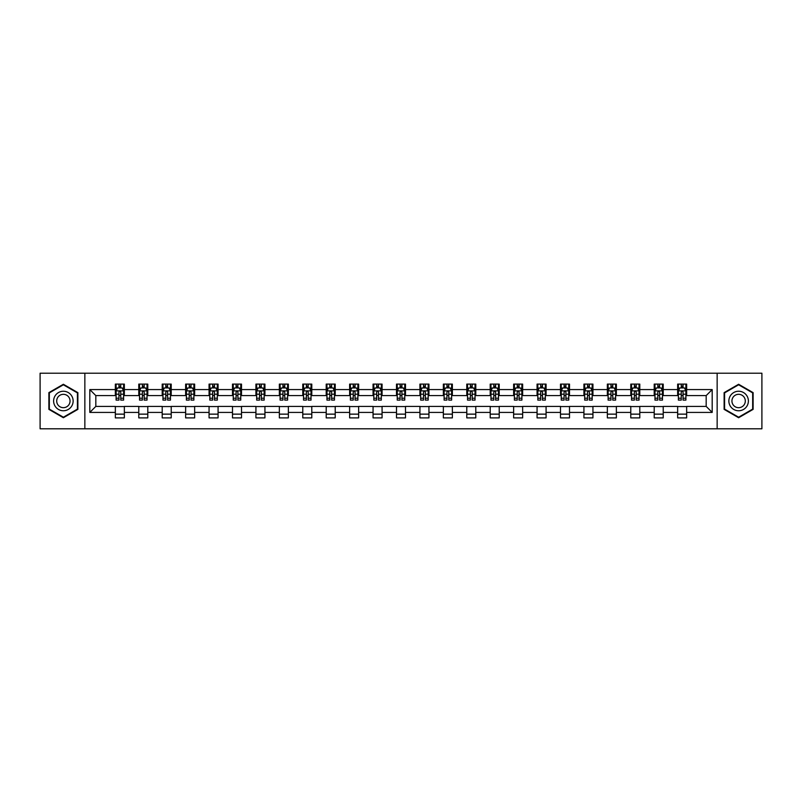 <?xml version="1.0" encoding="UTF-8"?>
<svg xmlns="http://www.w3.org/2000/svg" width="802" height="802" viewBox="0 0 802 802"><rect width="100%" height="100%" fill="white"/><g stroke="black" fill="none" stroke-linecap="round" stroke-linejoin="round"><path stroke-width="1.2" d="M717.148 428.789L761.9 428.789L761.9 373.211L717.148 373.211L717.148 428.789L84.852 428.789L84.852 373.211L40.1 373.211L40.1 428.789L84.852 428.789M717.148 373.211L84.852 373.211M686.652 389.582L686.652 384.108L677.65 384.108L677.65 389.582L663.224 389.582L663.224 384.108L654.211 384.108L654.211 389.582L639.796 389.582L639.796 384.108L630.783 384.108L630.783 389.582L616.367 389.582L616.367 384.108L607.355 384.108L607.355 389.582L592.939 389.582L592.939 384.108L583.926 384.108L583.926 389.582L569.51 389.582L569.51 384.108L560.498 384.108L560.498 389.582L546.082 389.582L546.082 384.108L537.069 384.108L537.069 389.582L522.653 389.582L522.653 384.108L513.641 384.108L513.641 389.582L499.225 389.582L499.225 384.108L490.212 384.108L490.212 389.582L475.797 389.582L475.797 384.108L466.784 384.108L466.784 389.582L452.368 389.582L452.368 384.108L443.356 384.108L443.356 389.582L428.94 389.582L428.94 384.108L419.927 384.108L419.927 389.582L405.501 389.582L405.501 384.108L396.499 384.108L396.499 389.582L382.073 389.582L382.073 384.108L373.06 384.108L373.06 389.582L358.644 389.582L358.644 384.108L349.632 384.108L349.632 389.582L335.216 389.582L335.216 384.108L326.203 384.108L326.203 389.582L311.788 389.582L311.788 384.108L302.775 384.108L302.775 389.582L288.359 389.582L288.359 384.108L279.347 384.108L279.347 389.582L264.931 389.582L264.931 384.108L255.918 384.108L255.918 389.582L241.502 389.582L241.502 384.108L232.49 384.108L232.49 389.582L218.074 389.582L218.074 384.108L209.061 384.108L209.061 389.582L194.645 389.582L194.645 384.108L185.633 384.108L185.633 389.582L171.217 389.582L171.217 384.108L162.204 384.108L162.204 389.582L147.789 389.582L147.789 384.108L138.776 384.108L138.776 389.582L124.35 389.582L124.35 384.108L115.348 384.108L115.348 389.582L89.814 389.582L89.814 412.418L95.819 406.403L115.348 406.403L115.348 417.892L124.35 417.892L124.35 406.403L138.776 406.403L138.776 417.892L147.789 417.892L147.789 406.403L162.204 406.403L162.204 417.892L171.217 417.892L171.217 406.403L185.633 406.403L185.633 417.892L194.645 417.892L194.645 406.403L209.061 406.403L209.061 417.892L218.074 417.892L218.074 406.403L232.49 406.403L232.49 417.892L241.502 417.892L241.502 406.403L255.918 406.403L255.918 417.892L264.931 417.892L264.931 406.403L279.347 406.403L279.347 417.892L288.359 417.892L288.359 406.403L302.775 406.403L302.775 417.892L311.788 417.892L311.788 406.403L326.203 406.403L326.203 417.892L335.216 417.892L335.216 406.403L349.632 406.403L349.632 417.892L358.644 417.892L358.644 406.403L373.06 406.403L373.06 417.892L382.073 417.892L382.073 406.403L396.499 406.403L396.499 417.892L405.501 417.892L405.501 406.403L419.927 406.403L419.927 417.892L428.94 417.892L428.94 406.403L443.356 406.403L443.356 417.892L452.368 417.892L452.368 406.403L466.784 406.403L466.784 417.892L475.797 417.892L475.797 406.403L490.212 406.403L490.212 417.892L499.225 417.892L499.225 406.403L513.641 406.403L513.641 417.892L522.653 417.892L522.653 406.403L537.069 406.403L537.069 417.892L546.082 417.892L546.082 406.403L560.498 406.403L560.498 417.892L569.51 417.892L569.51 406.403L583.926 406.403L583.926 417.892L592.939 417.892L592.939 406.403L607.355 406.403L607.355 417.892L616.367 417.892L616.367 406.403L630.783 406.403L630.783 417.892L639.796 417.892L639.796 406.403L654.211 406.403L654.211 417.892L663.224 417.892L663.224 406.403L677.65 406.403L677.65 417.892L686.652 417.892L686.652 406.403L706.181 406.403L706.181 395.597L686.652 395.597L686.652 389.582L712.186 389.582L712.186 412.418L686.652 412.418M677.65 412.418L663.224 412.418M654.211 412.418L639.796 412.418M630.783 412.418L616.367 412.418M607.355 412.418L592.939 412.418M583.926 412.418L569.51 412.418M560.498 412.418L546.082 412.418M537.069 412.418L522.653 412.418M513.641 412.418L499.225 412.418M490.212 412.418L475.797 412.418M466.784 412.418L452.368 412.418M443.356 412.418L428.94 412.418M419.927 412.418L405.501 412.418M396.499 412.418L382.073 412.418M373.06 412.418L358.644 412.418M349.632 412.418L335.216 412.418M326.203 412.418L311.788 412.418M302.775 412.418L288.359 412.418M279.347 412.418L264.931 412.418M255.918 412.418L241.502 412.418M232.49 412.418L218.074 412.418M209.061 412.418L194.645 412.418M185.633 412.418L171.217 412.418M162.204 412.418L147.789 412.418M138.776 412.418L124.35 412.418M115.348 412.418L89.814 412.418M677.65 389.582L677.65 395.597L663.224 395.597L663.224 389.582M654.211 389.582L654.211 395.597L639.796 395.597L639.796 389.582M630.783 389.582L630.783 395.597L616.367 395.597L616.367 389.582M607.355 389.582L607.355 395.597L592.939 395.597L592.939 389.582M583.926 389.582L583.926 395.597L569.51 395.597L569.51 389.582M560.498 389.582L560.498 395.597L546.082 395.597L546.082 389.582M537.069 389.582L537.069 395.597L522.653 395.597L522.653 389.582M513.641 389.582L513.641 395.597L499.225 395.597L499.225 389.582M490.212 389.582L490.212 395.597L475.797 395.597L475.797 389.582M466.784 389.582L466.784 395.597L452.368 395.597L452.368 389.582M443.356 389.582L443.356 395.597L428.94 395.597L428.94 389.582M419.927 389.582L419.927 395.597L405.501 395.597L405.501 389.582M396.499 389.582L396.499 395.597L382.073 395.597L382.073 389.582M373.06 389.582L373.06 395.597L358.644 395.597L358.644 389.582M349.632 389.582L349.632 395.597L335.216 395.597L335.216 389.582M326.203 389.582L326.203 395.597L311.788 395.597L311.788 389.582M302.775 389.582L302.775 395.597L288.359 395.597L288.359 389.582M279.347 389.582L279.347 395.597L264.931 395.597L264.931 389.582M255.918 389.582L255.918 395.597L241.502 395.597L241.502 389.582M232.49 389.582L232.49 395.597L218.074 395.597L218.074 389.582M209.061 389.582L209.061 395.597L194.645 395.597L194.645 389.582M185.633 389.582L185.633 395.597L171.217 395.597L171.217 389.582M162.204 389.582L162.204 395.597L147.789 395.597L147.789 389.582M138.776 389.582L138.776 395.597L124.35 395.597L124.35 389.582M115.348 389.582L115.348 395.597L95.819 395.597L89.814 389.582M95.819 395.597L95.819 406.403M712.186 412.418L706.181 406.403M706.181 395.597L712.186 389.582M115.348 387.857L116.1 387.857M118.947 387.857L120.751 387.857M123.608 387.857L124.35 387.857M115.348 395.446L116.1 395.446M118.947 395.446L120.751 395.446M123.608 395.446L124.35 395.446M115.348 406.554L124.35 406.554M115.348 414.143L124.35 414.143M138.776 406.554L147.789 406.554M138.776 414.143L147.789 414.143M138.776 387.857L139.528 387.857M142.375 387.857L144.18 387.857M147.037 387.857L147.789 387.857M138.776 395.446L139.528 395.446M142.375 395.446L144.18 395.446M147.037 395.446L147.789 395.446M162.204 406.554L171.217 406.554M162.204 414.143L171.217 414.143M162.204 387.857L162.956 387.857M165.803 387.857L167.608 387.857M170.465 387.857L171.217 387.857M162.204 395.446L162.956 395.446M165.803 395.446L167.608 395.446M170.465 395.446L171.217 395.446M185.633 406.554L194.645 406.554M185.633 414.143L194.645 414.143M185.633 387.857L186.385 387.857M189.232 387.857L191.036 387.857M193.894 387.857L194.645 387.857M185.633 395.446L186.385 395.446M189.232 395.446L191.036 395.446M193.894 395.446L194.645 395.446M209.061 406.554L218.074 406.554M209.061 414.143L218.074 414.143M209.061 387.857L209.813 387.857M212.66 387.857L214.465 387.857M217.322 387.857L218.074 387.857M209.061 395.446L209.813 395.446M212.66 395.446L214.465 395.446M217.322 395.446L218.074 395.446M232.49 406.554L241.502 406.554M232.49 414.143L241.502 414.143M232.49 387.857L233.242 387.857M236.099 387.857L237.893 387.857M240.75 387.857L241.502 387.857M232.49 395.446L233.242 395.446M236.099 395.446L237.893 395.446M240.75 395.446L241.502 395.446M255.918 406.554L264.931 406.554M255.918 414.143L264.931 414.143M255.918 387.857L256.67 387.857M259.527 387.857L261.322 387.857M264.179 387.857L264.931 387.857M255.918 395.446L256.67 395.446M259.527 395.446L261.322 395.446M264.179 395.446L264.931 395.446M279.347 406.554L288.359 406.554M279.347 414.143L288.359 414.143M279.347 387.857L280.098 387.857M282.956 387.857L284.75 387.857M287.607 387.857L288.359 387.857M279.347 395.446L280.098 395.446M282.956 395.446L284.75 395.446M287.607 395.446L288.359 395.446M302.775 406.554L311.788 406.554M302.775 414.143L311.788 414.143M302.775 387.857L303.527 387.857M306.384 387.857L308.189 387.857M311.036 387.857L311.788 387.857M302.775 395.446L303.527 395.446M306.384 395.446L308.189 395.446M311.036 395.446L311.788 395.446M326.203 406.554L335.216 406.554M326.203 414.143L335.216 414.143M326.203 387.857L326.955 387.857M329.812 387.857L331.617 387.857M334.464 387.857L335.216 387.857M326.203 395.446L326.955 395.446M329.812 395.446L331.617 395.446M334.464 395.446L335.216 395.446M349.632 406.554L358.644 406.554M349.632 414.143L358.644 414.143M349.632 387.857L350.384 387.857M353.241 387.857L355.045 387.857M357.892 387.857L358.644 387.857M349.632 395.446L350.384 395.446M353.241 395.446L355.045 395.446M357.892 395.446L358.644 395.446M373.06 406.554L382.073 406.554M373.06 414.143L382.073 414.143M373.06 387.857L373.812 387.857M376.669 387.857L378.474 387.857M381.321 387.857L382.073 387.857M373.06 395.446L373.812 395.446M376.669 395.446L378.474 395.446M381.321 395.446L382.073 395.446M396.499 406.554L405.501 406.554M396.499 414.143L405.501 414.143M396.499 387.857L397.241 387.857M400.098 387.857L401.902 387.857M404.759 387.857L405.501 387.857M396.499 395.446L397.241 395.446M400.098 395.446L401.902 395.446M404.759 395.446L405.501 395.446M419.927 406.554L428.94 406.554M419.927 414.143L428.94 414.143M419.927 387.857L420.679 387.857M423.526 387.857L425.331 387.857M428.188 387.857L428.94 387.857M419.927 395.446L420.679 395.446M423.526 395.446L425.331 395.446M428.188 395.446L428.94 395.446M443.356 406.554L452.368 406.554M443.356 414.143L452.368 414.143M443.356 387.857L444.107 387.857M446.955 387.857L448.759 387.857M451.616 387.857L452.368 387.857M443.356 395.446L444.107 395.446M446.955 395.446L448.759 395.446M451.616 395.446L452.368 395.446M466.784 406.554L475.797 406.554M466.784 414.143L475.797 414.143M466.784 387.857L467.536 387.857M470.383 387.857L472.188 387.857M475.045 387.857L475.797 387.857M466.784 395.446L467.536 395.446M470.383 395.446L472.188 395.446M475.045 395.446L475.797 395.446M490.212 406.554L499.225 406.554M490.212 414.143L499.225 414.143M490.212 387.857L490.964 387.857M493.811 387.857L495.616 387.857M498.473 387.857L499.225 387.857M490.212 395.446L490.964 395.446M493.811 395.446L495.616 395.446M498.473 395.446L499.225 395.446M513.641 406.554L522.653 406.554M513.641 414.143L522.653 414.143M513.641 387.857L514.393 387.857M517.25 387.857L519.044 387.857M521.901 387.857L522.653 387.857M513.641 395.446L514.393 395.446M517.25 395.446L519.044 395.446M521.901 395.446L522.653 395.446M537.069 406.554L546.082 406.554M537.069 414.143L546.082 414.143M537.069 387.857L537.821 387.857M540.678 387.857L542.473 387.857M545.33 387.857L546.082 387.857M537.069 395.446L537.821 395.446M540.678 395.446L542.473 395.446M545.33 395.446L546.082 395.446M560.498 406.554L569.51 406.554M560.498 414.143L569.51 414.143M560.498 387.857L561.25 387.857M564.107 387.857L565.901 387.857M568.758 387.857L569.51 387.857M560.498 395.446L561.25 395.446M564.107 395.446L565.901 395.446M568.758 395.446L569.51 395.446M583.926 406.554L592.939 406.554M583.926 414.143L592.939 414.143M583.926 387.857L584.678 387.857M587.535 387.857L589.34 387.857M592.187 387.857L592.939 387.857M583.926 395.446L584.678 395.446M587.535 395.446L589.34 395.446M592.187 395.446L592.939 395.446M607.355 406.554L616.367 406.554M607.355 414.143L616.367 414.143M607.355 387.857L608.106 387.857M610.964 387.857L612.768 387.857M615.615 387.857L616.367 387.857M607.355 395.446L608.106 395.446M610.964 395.446L612.768 395.446M615.615 395.446L616.367 395.446M630.783 406.554L639.796 406.554M630.783 414.143L639.796 414.143M630.783 387.857L631.535 387.857M634.392 387.857L636.197 387.857M639.044 387.857L639.796 387.857M630.783 395.446L631.535 395.446M634.392 395.446L636.197 395.446M639.044 395.446L639.796 395.446M654.211 406.554L663.224 406.554M654.211 414.143L663.224 414.143M654.211 387.857L654.963 387.857M657.82 387.857L659.625 387.857M662.472 387.857L663.224 387.857M654.211 395.446L654.963 395.446M657.82 395.446L659.625 395.446M662.472 395.446L663.224 395.446M677.65 406.554L686.652 406.554M677.65 414.143L686.652 414.143M677.65 387.857L678.392 387.857M681.249 387.857L683.053 387.857M685.9 387.857L686.652 387.857M677.65 395.446L678.392 395.446M681.249 395.446L683.053 395.446M685.9 395.446L686.652 395.446M63.378 417.732L77.874 409.371L77.874 392.629L63.378 384.268L48.882 392.629L48.882 409.371L63.378 417.732M753.118 392.629L738.622 384.268L724.126 392.629L724.126 409.371L738.622 417.732L753.118 409.371L753.118 392.629M120.751 386.053L118.947 386.053M123.608 398.213L120.751 398.213L120.751 400.098L123.608 400.098L123.608 390.935L122.104 387.937L117.593 387.937L116.1 390.935L116.1 400.098L118.947 400.098L118.947 398.213L116.1 398.213M116.1 390.935L116.1 384.108M123.608 390.935L123.608 384.108M118.947 387.937L118.947 384.108M120.751 384.108L120.751 387.937M120.751 398.213L120.751 392.068C120.15 390.905 119.548 390.905 118.947 392.068L118.947 398.213M71.829 405.882A9.764 9.764 0 0 0 68.26 392.549A9.764 9.764 0 0 0 54.927 396.118A9.764 9.764 0 0 0 58.496 409.451A9.764 9.764 0 0 0 71.829 405.882M69.162 404.338A6.687 6.687 0 0 0 66.716 395.216A6.687 6.687 0 0 0 57.594 397.662A6.687 6.687 0 0 0 60.04 406.784A6.687 6.687 0 0 0 69.162 404.338M49.333 409.11L49.333 392.89L63.378 384.79L77.423 392.89L77.423 409.11L63.378 417.21L49.333 409.11M738.622 391.236A9.764 9.764 0 0 0 728.858 401A9.764 9.764 0 0 0 738.622 410.764A9.764 9.764 0 0 0 748.386 401A9.764 9.764 0 0 0 738.622 391.236M738.622 394.313A6.687 6.687 0 0 0 731.935 401A6.687 6.687 0 0 0 738.622 407.687A6.687 6.687 0 0 0 745.309 401A6.687 6.687 0 0 0 738.622 394.313M752.667 409.11L738.622 417.21L724.577 409.11L724.577 392.89L738.622 384.79L752.667 392.89L752.667 409.11M144.18 386.053L142.375 386.053M147.037 398.213L144.18 398.213L144.18 400.098L147.037 400.098L147.037 390.935L145.533 387.937L141.022 387.937L139.528 390.935L139.528 400.098L142.375 400.098L142.375 398.213L139.528 398.213M139.528 390.935L139.528 384.108M147.037 390.935L147.037 384.108M142.375 387.937L142.375 384.108M144.18 384.108L144.18 387.937M144.18 398.213L144.18 392.068C143.578 390.905 142.977 390.905 142.375 392.068L142.375 398.213M167.608 386.053L165.803 386.053M170.465 398.213L167.608 398.213L167.608 400.098L170.465 400.098L170.465 390.935L168.961 387.937L164.45 387.937L162.956 390.935L162.956 400.098L165.803 400.098L165.803 398.213L162.956 398.213M162.956 390.935L162.956 384.108M170.465 390.935L170.465 384.108M165.803 387.937L165.803 384.108M167.608 384.108L167.608 387.937M167.608 398.213L167.608 392.068C167.006 390.905 166.405 390.905 165.803 392.068L165.803 398.213M191.036 386.053L189.232 386.053M193.894 398.213L191.036 398.213L191.036 400.098L193.894 400.098L193.894 390.935L192.39 387.937L187.889 387.937L186.385 390.935L186.385 400.098L189.232 400.098L189.232 398.213L186.385 398.213M186.385 390.935L186.385 384.108M193.894 390.935L193.894 384.108M189.232 387.937L189.232 384.108M191.036 384.108L191.036 387.937M191.036 398.213L191.036 392.068C190.435 390.905 189.833 390.905 189.232 392.068L189.232 398.213M214.465 386.053L212.66 386.053M217.322 398.213L214.465 398.213L214.465 400.098L217.322 400.098L217.322 390.935L215.818 387.937L211.317 387.937L209.813 390.935L209.813 400.098L212.66 400.098L212.66 398.213L209.813 398.213M209.813 390.935L209.813 384.108M217.322 390.935L217.322 384.108M212.66 387.937L212.66 384.108M214.465 384.108L214.465 387.937M214.465 398.213L214.465 392.068C213.863 390.905 213.262 390.905 212.66 392.068L212.66 398.213M237.893 386.053L236.099 386.053M240.75 398.213L237.893 398.213L237.893 400.098L240.75 400.098L240.75 390.935L239.247 387.937L234.745 387.937L233.242 390.935L233.242 400.098L236.099 400.098L236.099 398.213L233.242 398.213M233.242 390.935L233.242 384.108M240.75 390.935L240.75 384.108M236.099 387.937L236.099 384.108M237.893 384.108L237.893 387.937M237.893 398.213L237.893 392.068C237.292 390.905 236.7 390.905 236.099 392.068L236.099 398.213M261.322 386.053L259.527 386.053M264.179 398.213L261.322 398.213L261.322 400.098L264.179 400.098L264.179 390.935L262.675 387.937L258.174 387.937L256.67 390.935L256.67 400.098L259.527 400.098L259.527 398.213L256.67 398.213M256.67 390.935L256.67 384.108M264.179 390.935L264.179 384.108M259.527 387.937L259.527 384.108M261.322 384.108L261.322 387.937M261.322 398.213L261.322 392.068C260.73 390.905 260.129 390.905 259.527 392.068L259.527 398.213M284.75 386.053L282.956 386.053M287.607 398.213L284.75 398.213L284.75 400.098L287.607 400.098L287.607 390.935L286.103 387.937L281.602 387.937L280.098 390.935L280.098 400.098L282.956 400.098L282.956 398.213L280.098 398.213M280.098 390.935L280.098 384.108M287.607 390.935L287.607 384.108M282.956 387.937L282.956 384.108M284.75 384.108L284.75 387.937M284.75 398.213L284.75 392.068C284.159 390.905 283.557 390.905 282.956 392.068L282.956 398.213M308.189 386.053L306.384 386.053M311.036 398.213L308.189 398.213L308.189 400.098L311.036 400.098L311.036 390.935L309.532 387.937L305.031 387.937L303.527 390.935L303.527 400.098L306.384 400.098L306.384 398.213L303.527 398.213M303.527 390.935L303.527 384.108M311.036 390.935L311.036 384.108M306.384 387.937L306.384 384.108M308.189 384.108L308.189 387.937M308.189 398.213L308.189 392.068C307.587 390.905 306.986 390.905 306.384 392.068L306.384 398.213M331.617 386.053L329.812 386.053M334.464 398.213L331.617 398.213L331.617 400.098L334.464 400.098L334.464 390.935L332.96 387.937L328.459 387.937L326.955 390.935L326.955 400.098L329.812 400.098L329.812 398.213L326.955 398.213M326.955 390.935L326.955 384.108M334.464 390.935L334.464 384.108M329.812 387.937L329.812 384.108M331.617 384.108L331.617 387.937M331.617 398.213L331.617 392.068C331.015 390.905 330.414 390.905 329.812 392.068L329.812 398.213M355.045 386.053L353.241 386.053M357.892 398.213L355.045 398.213L355.045 400.098L357.892 400.098L357.892 390.935L356.399 387.937L351.888 387.937L350.384 390.935L350.384 400.098L353.241 400.098L353.241 398.213L350.384 398.213M350.384 390.935L350.384 384.108M357.892 390.935L357.892 384.108M353.241 387.937L353.241 384.108M355.045 384.108L355.045 387.937M355.045 398.213L355.045 392.068C354.444 390.905 353.842 390.905 353.241 392.068L353.241 398.213M378.474 386.053L376.669 386.053M381.321 398.213L378.474 398.213L378.474 400.098L381.321 400.098L381.321 390.935L379.827 387.937L375.316 387.937L373.812 390.935L373.812 400.098L376.669 400.098L376.669 398.213L373.812 398.213M373.812 390.935L373.812 384.108M381.321 390.935L381.321 384.108M376.669 387.937L376.669 384.108M378.474 384.108L378.474 387.937M378.474 398.213L378.474 392.068C377.872 390.905 377.271 390.905 376.669 392.068L376.669 398.213M401.902 386.053L400.098 386.053M404.759 398.213L401.902 398.213L401.902 400.098L404.759 400.098L404.759 390.935L403.256 387.937L398.744 387.937L397.241 390.935L397.241 400.098L400.098 400.098L400.098 398.213L397.241 398.213M397.241 390.935L397.241 384.108M404.759 390.935L404.759 384.108M400.098 387.937L400.098 384.108M401.902 384.108L401.902 387.937M401.902 398.213L401.902 392.068C401.301 390.905 400.699 390.905 400.098 392.068L400.098 398.213M425.331 386.053L423.526 386.053M428.188 398.213L425.331 398.213L425.331 400.098L428.188 400.098L428.188 390.935L426.684 387.937L422.173 387.937L420.679 390.935L420.679 400.098L423.526 400.098L423.526 398.213L420.679 398.213M420.679 390.935L420.679 384.108M428.188 390.935L428.188 384.108M423.526 387.937L423.526 384.108M425.331 384.108L425.331 387.937M425.331 398.213L425.331 392.068C424.729 390.905 424.128 390.905 423.526 392.068L423.526 398.213M448.759 386.053L446.955 386.053M451.616 398.213L448.759 398.213L448.759 400.098L451.616 400.098L451.616 390.935L450.112 387.937L445.601 387.937L444.107 390.935L444.107 400.098L446.955 400.098L446.955 398.213L444.107 398.213M444.107 390.935L444.107 384.108M451.616 390.935L451.616 384.108M446.955 387.937L446.955 384.108M448.759 384.108L448.759 387.937M448.759 398.213L448.759 392.068C448.158 390.905 447.556 390.905 446.955 392.068L446.955 398.213M472.188 386.053L470.383 386.053M475.045 398.213L472.188 398.213L472.188 400.098L475.045 400.098L475.045 390.935L473.541 387.937L469.04 387.937L467.536 390.935L467.536 400.098L470.383 400.098L470.383 398.213L467.536 398.213M467.536 390.935L467.536 384.108M475.045 390.935L475.045 384.108M470.383 387.937L470.383 384.108M472.188 384.108L472.188 387.937M472.188 398.213L472.188 392.068C471.586 390.905 470.985 390.905 470.383 392.068L470.383 398.213M495.616 386.053L493.811 386.053M498.473 398.213L495.616 398.213L495.616 400.098L498.473 400.098L498.473 390.935L496.969 387.937L492.468 387.937L490.964 390.935L490.964 400.098L493.811 400.098L493.811 398.213L490.964 398.213M490.964 390.935L490.964 384.108M498.473 390.935L498.473 384.108M493.811 387.937L493.811 384.108M495.616 384.108L495.616 387.937M495.616 398.213L495.616 392.068C495.014 390.905 494.413 390.905 493.811 392.068L493.811 398.213M519.044 386.053L517.25 386.053M521.901 398.213L519.044 398.213L519.044 400.098L521.901 400.098L521.901 390.935L520.398 387.937L515.897 387.937L514.393 390.935L514.393 400.098L517.25 400.098L517.25 398.213L514.393 398.213M514.393 390.935L514.393 384.108M521.901 390.935L521.901 384.108M517.25 387.937L517.25 384.108M519.044 384.108L519.044 387.937M519.044 398.213L519.044 392.068C518.443 390.905 517.851 390.905 517.25 392.068L517.25 398.213M542.473 386.053L540.678 386.053M545.33 398.213L542.473 398.213L542.473 400.098L545.33 400.098L545.33 390.935L543.826 387.937L539.325 387.937L537.821 390.935L537.821 400.098L540.678 400.098L540.678 398.213L537.821 398.213M537.821 390.935L537.821 384.108M545.33 390.935L545.33 384.108M540.678 387.937L540.678 384.108M542.473 384.108L542.473 387.937M542.473 398.213L542.473 392.068C541.881 390.905 541.28 390.905 540.678 392.068L540.678 398.213M565.901 386.053L564.107 386.053M568.758 398.213L565.901 398.213L565.901 400.098L568.758 400.098L568.758 390.935L567.255 387.937L562.753 387.937L561.25 390.935L561.25 400.098L564.107 400.098L564.107 398.213L561.25 398.213M561.25 390.935L561.25 384.108M568.758 390.935L568.758 384.108M564.107 387.937L564.107 384.108M565.901 384.108L565.901 387.937M565.901 398.213L565.901 392.068C565.31 390.905 564.708 390.905 564.107 392.068L564.107 398.213M589.34 386.053L587.535 386.053M592.187 398.213L589.34 398.213L589.34 400.098L592.187 400.098L592.187 390.935L590.683 387.937L586.182 387.937L584.678 390.935L584.678 400.098L587.535 400.098L587.535 398.213L584.678 398.213M584.678 390.935L584.678 384.108M592.187 390.935L592.187 384.108M587.535 387.937L587.535 384.108M589.34 384.108L589.34 387.937M589.34 398.213L589.34 392.068C588.738 390.905 588.137 390.905 587.535 392.068L587.535 398.213M612.768 386.053L610.964 386.053M615.615 398.213L612.768 398.213L612.768 400.098L615.615 400.098L615.615 390.935L614.111 387.937L609.61 387.937L608.106 390.935L608.106 400.098L610.964 400.098L610.964 398.213L608.106 398.213M608.106 390.935L608.106 384.108M615.615 390.935L615.615 384.108M610.964 387.937L610.964 384.108M612.768 384.108L612.768 387.937M612.768 398.213L612.768 392.068C612.167 390.905 611.565 390.905 610.964 392.068L610.964 398.213M636.197 386.053L634.392 386.053M639.044 398.213L636.197 398.213L636.197 400.098L639.044 400.098L639.044 390.935L637.55 387.937L633.039 387.937L631.535 390.935L631.535 400.098L634.392 400.098L634.392 398.213L631.535 398.213M631.535 390.935L631.535 384.108M639.044 390.935L639.044 384.108M634.392 387.937L634.392 384.108M636.197 384.108L636.197 387.937M636.197 398.213L636.197 392.068C635.595 390.905 634.994 390.905 634.392 392.068L634.392 398.213M659.625 386.053L657.82 386.053M662.472 398.213L659.625 398.213L659.625 400.098L662.472 400.098L662.472 390.935L660.978 387.937L656.467 387.937L654.963 390.935L654.963 400.098L657.82 400.098L657.82 398.213L654.963 398.213M654.963 390.935L654.963 384.108M662.472 390.935L662.472 384.108M657.82 387.937L657.82 384.108M659.625 384.108L659.625 387.937M659.625 398.213L659.625 392.068C659.023 390.905 658.422 390.905 657.82 392.068L657.82 398.213M683.053 386.053L681.249 386.053M685.9 398.213L683.053 398.213L683.053 400.098L685.9 400.098L685.9 390.935L684.407 387.937L679.895 387.937L678.392 390.935L678.392 400.098L681.249 400.098L681.249 398.213L678.392 398.213M678.392 390.935L678.392 384.108M685.9 390.935L685.9 384.108M681.249 387.937L681.249 384.108M683.053 384.108L683.053 387.937M683.053 398.213L683.053 392.068C682.452 390.905 681.85 390.905 681.249 392.068L681.249 398.213M123.568 390.865L116.13 390.865M116.1 388.118L117.503 388.118M122.195 388.118L123.608 388.118M118.947 394.193L116.1 394.193M123.608 394.193L120.751 394.193M120.751 387.015L118.947 387.015M146.997 390.865L139.558 390.865M139.528 388.118L140.931 388.118M145.623 388.118L147.037 388.118M142.375 394.193L139.528 394.193M147.037 394.193L144.18 394.193M144.18 387.015L142.375 387.015M170.425 390.865L162.986 390.865M162.956 388.118L164.37 388.118M169.052 388.118L170.465 388.118M165.803 394.193L162.956 394.193M170.465 394.193L167.608 394.193M167.608 387.015L165.803 387.015M193.853 390.865L186.425 390.865M186.385 388.118L187.798 388.118M192.48 388.118L193.894 388.118M189.232 394.193L186.385 394.193M193.894 394.193L191.036 394.193M191.036 387.015L189.232 387.015M217.282 390.865L209.853 390.865M209.813 388.118L211.227 388.118M215.908 388.118L217.322 388.118M212.66 394.193L209.813 394.193M217.322 394.193L214.465 394.193M214.465 387.015L212.66 387.015M240.71 390.865L233.282 390.865M233.242 388.118L234.655 388.118M239.337 388.118L240.75 388.118M236.099 394.193L233.242 394.193M240.75 394.193L237.893 394.193M237.893 387.015L236.099 387.015M264.139 390.865L256.71 390.865M256.67 388.118L258.084 388.118M262.765 388.118L264.179 388.118M259.527 394.193L256.67 394.193M264.179 394.193L261.322 394.193M261.322 387.015L259.527 387.015M287.567 390.865L280.139 390.865M280.098 388.118L281.512 388.118M286.194 388.118L287.607 388.118M282.956 394.193L280.098 394.193M287.607 394.193L284.75 394.193M284.75 387.015L282.956 387.015M310.996 390.865L303.567 390.865M303.527 388.118L304.94 388.118M309.622 388.118L311.036 388.118M306.384 394.193L303.527 394.193M311.036 394.193L308.189 394.193M308.189 387.015L306.384 387.015M334.434 390.865L326.995 390.865M326.955 388.118L328.369 388.118M333.051 388.118L334.464 388.118M329.812 394.193L326.955 394.193M334.464 394.193L331.617 394.193M331.617 387.015L329.812 387.015M357.862 390.865L350.424 390.865M350.384 388.118L351.797 388.118M356.489 388.118L357.892 388.118M353.241 394.193L350.384 394.193M357.892 394.193L355.045 394.193M355.045 387.015L353.241 387.015M381.291 390.865L373.852 390.865M373.812 388.118L375.226 388.118M379.917 388.118L381.321 388.118M376.669 394.193L373.812 394.193M381.321 394.193L378.474 394.193M378.474 387.015L376.669 387.015M404.719 390.865L397.281 390.865M397.241 388.118L398.654 388.118M403.346 388.118L404.759 388.118M400.098 394.193L397.241 394.193M404.759 394.193L401.902 394.193M401.902 387.015L400.098 387.015M428.148 390.865L420.709 390.865M420.679 388.118L422.083 388.118M426.774 388.118L428.188 388.118M423.526 394.193L420.679 394.193M428.188 394.193L425.331 394.193M425.331 387.015L423.526 387.015M451.576 390.865L444.138 390.865M444.107 388.118L445.511 388.118M450.203 388.118L451.616 388.118M446.955 394.193L444.107 394.193M451.616 394.193L448.759 394.193M448.759 387.015L446.955 387.015M475.005 390.865L467.566 390.865M467.536 388.118L468.949 388.118M473.631 388.118L475.045 388.118M470.383 394.193L467.536 394.193M475.045 394.193L472.188 394.193M472.188 387.015L470.383 387.015M498.433 390.865L491.004 390.865M490.964 388.118L492.378 388.118M497.06 388.118L498.473 388.118M493.811 394.193L490.964 394.193M498.473 394.193L495.616 394.193M495.616 387.015L493.811 387.015M521.861 390.865L514.433 390.865M514.393 388.118L515.806 388.118M520.488 388.118L521.901 388.118M517.25 394.193L514.393 394.193M521.901 394.193L519.044 394.193M519.044 387.015L517.25 387.015M545.29 390.865L537.861 390.865M537.821 388.118L539.235 388.118M543.916 388.118L545.33 388.118M540.678 394.193L537.821 394.193M545.33 394.193L542.473 394.193M542.473 387.015L540.678 387.015M568.718 390.865L561.29 390.865M561.25 388.118L562.663 388.118M567.345 388.118L568.758 388.118M564.107 394.193L561.25 394.193M568.758 394.193L565.901 394.193M565.901 387.015L564.107 387.015M592.147 390.865L584.718 390.865M584.678 388.118L586.092 388.118M590.773 388.118L592.187 388.118M587.535 394.193L584.678 394.193M592.187 394.193L589.34 394.193M589.34 387.015L587.535 387.015M615.575 390.865L608.147 390.865M608.106 388.118L609.52 388.118M614.202 388.118L615.615 388.118M610.964 394.193L608.106 394.193M615.615 394.193L612.768 394.193M612.768 387.015L610.964 387.015M639.014 390.865L631.575 390.865M631.535 388.118L632.948 388.118M637.63 388.118L639.044 388.118M634.392 394.193L631.535 394.193M639.044 394.193L636.197 394.193M636.197 387.015L634.392 387.015M662.442 390.865L655.003 390.865M654.963 388.118L656.377 388.118M661.069 388.118L662.472 388.118M657.82 394.193L654.963 394.193M662.472 394.193L659.625 394.193M659.625 387.015L657.82 387.015M685.87 390.865L678.432 390.865M678.392 388.118L679.805 388.118M684.497 388.118L685.9 388.118M681.249 394.193L678.392 394.193M685.9 394.193L683.053 394.193M683.053 387.015L681.249 387.015"/></g></svg>
